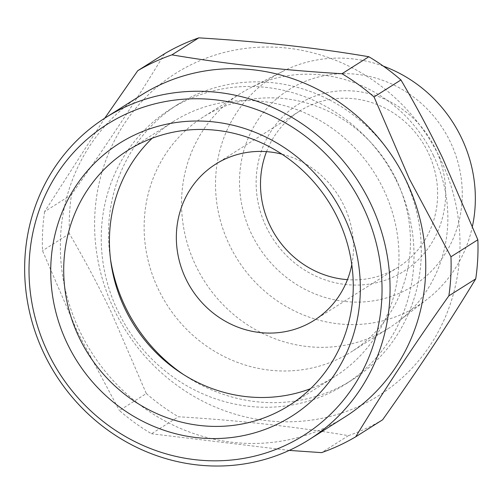 <?xml version="1.0" encoding="UTF-8"?>
<svg xmlns="http://www.w3.org/2000/svg" width="503" height="503" viewBox="0 0 503 503"><rect width="100%" height="100%" fill="white"/><g stroke="black" fill="none" stroke-linecap="round" stroke-linejoin="round"><path stroke-width="0.38" stroke-dasharray="2.52 1.89" d="M118.098 311.571A163.01 153.66 -122.3 0 0 344.737 384.644A163.01 153.66 -122.3 0 0 397.156 182.149A163.01 153.66 -122.3 0 0 170.517 109.076A163.01 153.66 -122.3 0 0 118.098 311.571M183.262 374.389A163.01 153.66 -122.3 0 0 352.025 380.035A163.01 153.66 -122.3 0 0 404.437 177.54A163.01 153.66 -122.3 0 0 177.804 104.467A163.01 153.66 -122.3 0 0 110.522 259.341M152.17 138.243A150.913 142.255 57.7 0 1 173.566 121.456A150.913 142.255 57.7 0 1 383.387 189.109A150.913 142.255 57.7 0 1 334.86 376.571A150.913 142.255 57.7 0 1 310.521 388.7M440.314 158.816A190.448 179.527 -122.3 0 0 194.774 62.957A190.448 179.527 -122.3 0 0 114.282 310.024A190.448 179.527 -122.3 0 0 359.821 405.89A190.448 179.527 -122.3 0 0 440.314 158.816M164.613 53.714C137.916 97.789 106.875 144.77 71.489 194.642A213.046 200.823 -122.3 0 0 69.383 233.725C84.064 258.674 97.934 284.648 110.993 311.634L146.298 393.541L119.412 410.536A213.046 200.823 -122.3 0 0 151.504 433.756L178.389 416.761C238.919 420.382 295.594 426.676 348.422 435.642L321.543 452.637M141.28 95.098A190.448 179.527 -122.3 0 0 80.04 331.672A190.448 179.527 -122.3 0 0 344.825 417.044M71.489 194.642L44.61 211.637L104.756 118.192M44.61 211.637A213.046 200.823 -122.3 0 0 42.503 250.72L77.802 332.621L119.412 410.536M266.339 227.105A98.777 93.112 -122.3 0 0 393.686 276.826A98.777 93.112 -122.3 0 0 435.435 148.687A98.777 93.112 -122.3 0 0 308.088 98.965A98.777 93.112 -122.3 0 0 266.339 227.105M266.521 151.648A92.319 87.025 57.7 0 1 299.731 111.018A92.319 87.025 57.7 0 1 428.084 152.396A92.319 87.025 57.7 0 1 398.401 267.08A92.319 87.025 57.7 0 1 347.454 279.655M251.519 233.983A116.092 109.434 57.7 0 1 300.58 83.372A116.092 109.434 57.7 0 1 450.254 141.808A116.092 109.434 57.7 0 1 401.193 292.419A116.092 109.434 57.7 0 1 251.519 233.983M383.368 66.157A135.42 127.649 -122.3 0 0 282.818 71.338A135.42 127.649 -122.3 0 0 229.525 245.099A135.42 127.649 -122.3 0 0 426.99 299.373A135.42 127.649 -122.3 0 0 472.474 226.124M351.786 264.653A92.319 87.025 -122.3 0 0 343.933 205.601A92.319 87.025 -122.3 0 0 281.931 154.163M433.517 155.666A138.803 130.837 -122.3 0 0 250.532 87.761A138.803 130.837 -122.3 0 0 240.541 93.445A138.803 130.837 -122.3 0 0 195.906 265.867A138.803 130.837 -122.3 0 0 388.882 328.088A138.803 130.837 -122.3 0 0 398.301 321.499A138.803 130.837 -122.3 0 0 433.517 155.666M396.106 179.32A138.803 130.837 -122.3 0 0 203.124 117.098A138.803 130.837 -122.3 0 0 158.489 289.521A138.803 130.837 -122.3 0 0 351.471 351.742A138.803 130.837 -122.3 0 0 396.106 179.32M69.383 233.725L42.503 250.72M348.422 435.642A213.046 200.823 -122.3 0 0 382.62 419.785M289.231 450.405L151.504 433.756M146.298 393.541A213.046 200.823 -122.3 0 0 178.389 416.761M352.025 380.035L344.737 384.644M334.86 376.571L289.124 405.487M314.243 320.285L398.401 267.08M282.818 71.338L250.532 87.761M240.541 93.445L203.124 117.098M388.882 328.088L351.471 351.742M426.99 299.373L398.301 321.499M215.58 164.217L299.731 111.018M173.566 121.456L127.837 150.372M177.804 104.467L170.517 109.076"/><path stroke-width="0.75" d="M363.015 206.752A183.991 173.441 -122.3 0 0 125.807 114.137A183.991 173.441 -122.3 0 0 48.043 352.836A183.991 173.441 -122.3 0 0 285.251 445.444A183.991 173.441 -122.3 0 0 363.015 206.752M44.339 354.244A190.448 179.527 57.7 0 1 105.58 117.664A190.448 179.527 57.7 0 1 370.365 203.042A190.448 179.527 57.7 0 1 309.125 439.616A190.448 179.527 57.7 0 1 44.339 354.244M110.522 259.341A163.01 153.66 -122.3 0 0 125.385 306.962A163.01 153.66 -122.3 0 0 183.262 374.389M310.521 388.7A150.913 142.255 57.7 0 1 125.04 308.924A150.913 142.255 57.7 0 1 152.17 138.243M198.811 37.851A213.046 200.823 -122.3 0 0 164.613 53.714L137.734 70.709A213.046 200.823 -122.3 0 1 171.925 54.852C224.124 63.743 280.8 70.036 341.965 73.734A213.046 200.823 -122.3 0 1 374.056 96.953L409.354 178.854L450.965 256.769L477.85 239.774L442.546 157.867C429.487 130.881 415.61 104.907 400.935 79.958A213.046 200.823 -122.3 0 0 368.85 56.738C316.651 47.842 259.976 41.548 198.811 37.851L171.925 54.852M309.125 439.616L344.825 417.044A190.448 179.527 -122.3 0 0 406.066 180.47A190.448 179.527 -122.3 0 0 141.28 95.098L105.58 117.664M104.756 118.192L137.734 70.709M347.454 279.655A92.319 87.025 57.7 0 1 270.048 225.696A92.319 87.025 57.7 0 1 266.521 151.648M343.656 215.737A161.369 152.113 57.7 0 1 275.455 425.079A161.369 152.113 57.7 0 1 67.408 343.851A161.369 152.113 57.7 0 1 135.609 134.508A161.369 152.113 57.7 0 1 343.656 215.737M79.311 337.834A150.913 142.255 -122.3 0 0 289.124 405.487A150.913 142.255 -122.3 0 0 337.651 218.019A150.913 142.255 -122.3 0 0 127.837 150.372A150.913 142.255 -122.3 0 0 79.311 337.834M472.474 226.124A135.42 127.649 -122.3 0 0 461.345 137.583A135.42 127.649 -122.3 0 0 383.368 66.157M281.931 154.163A92.319 87.025 -122.3 0 0 215.58 164.217A92.319 87.025 -122.3 0 0 185.89 278.901A92.319 87.025 -122.3 0 0 314.243 320.285A92.319 87.025 -122.3 0 0 351.786 264.653M368.85 56.738L341.965 73.734M400.935 79.958L374.056 96.953M448.858 295.846C413.824 345.196 382.783 392.177 355.734 436.78L382.62 419.785C417.653 370.434 448.695 323.454 475.744 278.851L448.858 295.846A213.046 200.823 -122.3 0 0 450.965 256.769M475.744 278.851A213.046 200.823 -122.3 0 0 477.85 239.774M289.231 450.405L321.543 452.637A213.046 200.823 -122.3 0 0 355.734 436.78"/></g></svg>
